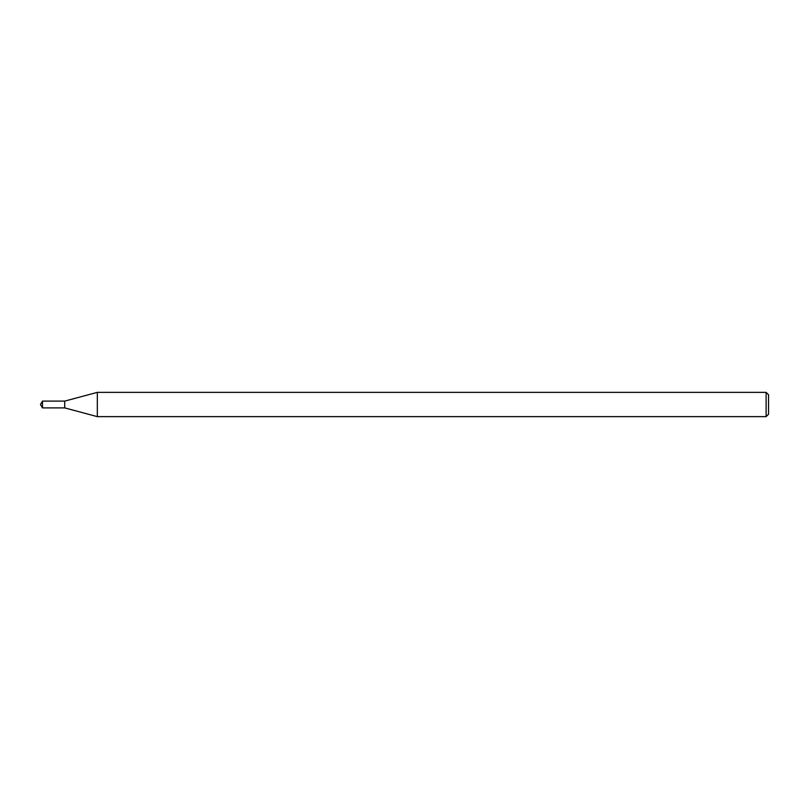 <?xml version="1.0" encoding="UTF-8"?>
<svg xmlns="http://www.w3.org/2000/svg" width="809" height="809" viewBox="0 0 809 809"><rect width="100%" height="100%" fill="white"/><g stroke="black" fill="none" stroke-linecap="round" stroke-linejoin="round"><path stroke-width="1.21" d="M42.493 401.102L64.72 401.102L64.72 407.898L64.72 401.102L97.323 392.365L97.323 416.635L64.72 407.898L42.493 407.898L42.493 401.102L40.45 404.5L42.493 407.898M766.123 416.635L766.123 392.365L768.55 394.792L768.55 414.208L766.123 416.635L97.323 416.635M766.123 392.365L97.323 392.365"/></g></svg>
